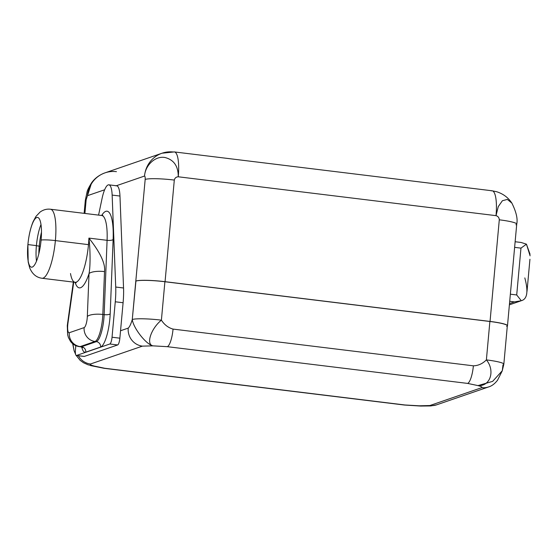 <?xml version="1.0" encoding="UTF-8"?>
<svg xmlns="http://www.w3.org/2000/svg" width="558" height="558" viewBox="0 0 558 558"><rect width="100%" height="100%" fill="white"/><g stroke="black" fill="none" stroke-linecap="round" stroke-linejoin="round"><path stroke-width="0.84" d="M116.441 171.662A27.565 26.477 71 0 0 104.988 172.861A27.565 26.477 71 0 0 87.48 195.684L91.617 182.78C88.813 187.355 87.285 190.459 87.034 192.105L85.311 200.385A23.806 2.811 5.2 0 1 86.155 199.743L84.907 213.442L86.155 199.743L87.48 195.684A27.565 26.477 -109 0 1 104.988 172.861C99.345 174.912 94.888 178.218 91.617 182.773L86.155 199.743A23.806 2.811 5.2 0 0 85.311 200.385L84.132 213.344M104.639 189.783L87.48 195.684L104.639 189.783M173.482 152.02A27.565 26.477 71 0 0 162.029 153.22A27.565 26.477 71 0 0 144.522 176.049L116.343 185.751L144.522 176.049C145.059 176.223 145.275 177.353 145.178 179.425C145.275 177.353 145.059 176.223 144.522 176.049A27.565 26.477 -109 0 1 162.029 153.22L174.347 151.922A27.565 6.947 -83 0 0 173.482 152.02M75.163 345.332L75.79 345.974L75.163 345.332M108.845 184.831L116.671 185.786A21.302 5.371 97 0 1 119.97 196.046L112.144 195.091A21.302 5.371 -83 0 0 108.845 184.831A21.302 5.371 -83 0 0 102.044 198.571L98.571 215.109L102.044 198.571A21.302 5.371 -83 0 1 108.175 184.907A21.302 5.371 -83 0 1 112.144 195.091L115.722 287.035L112.144 195.091L119.97 196.046L123.548 287.991A35.084 8.844 97 0 1 123.095 302.736L120.542 330.748L128.214 328.111C129.602 326.904 130.956 324.038 132.267 319.511L145.178 179.425A23.806 2.811 5.2 0 1 174.305 180.067L165.063 281.678A23.806 2.811 -174.8 0 0 135.929 281.037L132.267 319.511C130.956 324.038 129.602 326.904 128.214 328.111A16.287 15.645 71 0 0 142.395 346.134L90.459 364.011A16.287 15.645 -109 0 1 78.343 355.725A16.287 15.645 -109 0 0 90.459 364.011C89.782 364.52 91.066 365.204 94.302 366.062L104.653 368.252L404.975 404.982L419.281 405.805L429.883 405.526L481.819 387.643C482.496 387.14 481.212 386.457 477.976 385.599L467.625 383.409L167.302 346.678L152.99 345.855C146.008 344.398 133.341 328.041 132.267 319.511A23.806 2.811 5.2 0 1 161.401 320.153C151.141 328.432 145.638 344.384 152.99 345.855L142.395 346.134L152.99 345.855L167.302 346.678A16.287 4.108 -83 0 0 173.05 329.094L473.379 365.825A16.287 4.108 97 0 1 467.625 383.409L477.976 385.599C490.503 386.561 495.288 370.519 486.381 359.896C482.621 363.69 478.283 365.671 473.379 365.825A16.287 4.108 97 0 1 467.625 383.409L167.302 346.678A16.287 4.108 -83 0 0 173.05 329.094C168.286 327.755 164.401 324.777 161.401 320.153C164.401 324.777 168.286 327.755 173.05 329.094L473.379 365.825C478.283 365.671 482.621 363.69 486.381 359.896L489.882 321.485L164.896 281.734L161.401 320.153A23.806 2.811 -174.8 0 0 132.267 319.511C133.341 328.041 146.008 344.398 152.99 345.855C145.638 344.384 151.141 328.432 161.401 320.153L164.896 281.734L489.882 321.485A23.806 2.811 5.2 0 1 506.643 326.381M116.001 185.87A21.302 5.371 97 0 1 119.97 196.046L123.548 287.991A35.084 8.844 97 0 1 123.095 302.736L115.269 301.78L112.039 337.227L119.865 338.183L123.095 302.736L115.269 301.78A35.084 8.844 -83 0 0 115.722 287.035L123.548 287.991L115.722 287.035A35.084 8.844 -83 0 1 115.269 301.78L112.039 337.227L119.865 338.183L120.542 330.748L128.214 328.111A16.287 15.645 71 0 0 142.395 346.134L90.459 364.011C89.782 364.52 91.066 365.204 94.302 366.062L90.417 365.546L104.144 368.308A16.287 4.108 -83 0 0 104.653 368.252L88.143 364.827M83.972 356.367A6.264 1.576 -83 0 0 84.349 356.416L117.654 344.949A6.264 1.576 -83 0 0 119.865 338.183A6.264 1.576 97 0 1 117.654 344.949L109.828 343.993A6.264 1.576 -83 0 0 112.039 337.227A6.264 1.576 -83 0 1 109.828 343.993L76.53 355.46L109.828 343.993L117.654 344.949L84.349 356.416A6.264 1.576 97 0 1 84.153 356.436L76.334 355.481A6.264 1.576 -83 0 0 76.53 355.46L84.349 356.416L76.53 355.46A6.264 1.576 -83 0 1 75.442 349.831A6.264 1.576 -83 0 0 76.334 355.481M135.936 281.044A23.806 2.811 5.2 0 1 164.896 281.734A23.806 2.811 5.2 0 0 135.936 281.044M145.178 179.425A23.806 2.811 5.2 0 1 174.305 180.067L165.063 281.678L490.043 321.429A23.806 2.811 -174.8 0 1 507.487 325.739A23.806 2.811 -174.8 0 1 507.306 326.046A23.806 2.811 -174.8 0 0 490.043 321.429L165.063 281.678A23.806 2.811 -174.8 0 0 135.929 281.037M174.305 180.067C174.835 178.002 176.147 176.907 178.26 176.788C178.323 166.221 173.908 159.797 165.015 157.516C155.556 155.661 145.31 164.938 144.522 176.049C145.31 164.938 155.556 155.661 165.015 157.516C173.908 159.797 178.323 166.221 178.26 176.788C176.147 176.907 174.835 178.002 174.305 180.067M512.049 203.384L511.874 203.119C516.262 211.963 517.887 218.966 516.736 224.128A23.806 2.811 5.2 0 0 499.291 219.81L490.043 321.429L499.291 219.81C499.152 217.662 498.057 216.281 496.02 215.653L178.26 176.788A27.565 6.947 -83 0 0 174.347 151.922A27.565 6.947 97 0 1 178.26 176.788L496.02 215.653A27.565 6.947 -83 0 0 492.114 190.787A27.565 6.947 97 0 1 496.02 215.653C498.057 216.281 499.152 217.662 499.291 219.81A23.806 2.811 5.2 0 1 516.736 224.128A23.806 2.811 5.2 0 1 515.899 224.762M174.347 151.922L492.114 190.787A27.565 6.947 -83 0 0 491.249 190.885M511.874 203.119L507.361 199.422L502.416 200.713L498.259 206.613L496.02 215.653L498.259 206.62L502.409 200.72L507.348 199.415L511.867 203.098C508.219 197.56 503.114 193.759 496.543 191.701L492.114 190.787M74.068 350.654L72.896 343.868M104.102 368.301A16.287 4.108 -83 0 0 104.137 368.308A16.287 4.108 -83 0 0 104.653 368.252L404.975 404.982A16.287 4.108 97 0 1 404.466 405.038A16.287 4.108 97 0 0 404.975 404.982L421.332 406.071M419.972 405.973L419.281 405.805L419.972 405.973M104.137 368.308L404.466 405.038L420.669 406.057L429.883 405.526L481.819 387.643A16.287 15.645 71 0 0 488.592 386.938A16.287 15.645 71 0 0 488.801 386.861M420.676 406.057L430.818 405.938L436.635 404.829A16.287 15.645 -109 0 1 429.883 405.526A16.287 15.645 -109 0 0 436.656 404.822L488.592 386.938A16.287 15.645 71 0 1 481.819 387.643C482.496 387.14 481.212 386.457 477.976 385.599C490.503 386.561 495.288 370.519 486.381 359.896A23.806 2.811 5.2 0 1 503.832 364.214A23.806 2.811 -174.8 0 0 486.381 359.896L489.882 321.485A23.806 2.811 5.2 0 1 507.327 325.795L503.832 364.214A23.806 2.811 -174.8 0 1 502.988 364.848L502.291 370.735L492.651 381.365L477.976 385.599L492.644 381.365L502.284 370.742M530.058 254.288L526.445 244.167L520.97 248.129L514.622 247.347L520.97 248.129L516.708 294.966L510.361 294.185L516.708 294.966L521.298 300.72L514.441 301.885L509.712 301.306L514.441 301.885L509.51 303.587L514.441 301.885L521.298 300.72C527.303 299.116 528.482 291.513 524.82 277.912M521.13 242.472L526.445 244.167L520.97 248.129L516.708 294.966L521.298 300.72M526.445 244.167L530.1 255.836M41.473 232.191A26.631 6.71 -83 0 0 39.227 246.155L40.329 246.287L39.227 246.155A26.631 6.71 -83 0 0 38.83 253.806A26.631 6.71 97 0 1 39.227 246.155A4.387 0.516 5.2 0 1 36.41 245.618A25.061 6.319 -83 0 0 36.521 261.116A25.061 6.319 97 0 1 36.41 245.618L27.907 244.578A25.061 6.319 -83 0 0 31.464 267.184A25.061 6.319 -83 0 0 41.097 240.038A12.534 1.479 5.2 0 1 55.382 240.596A34.77 8.768 97 0 1 42.01 278.261A34.77 8.768 -83 0 0 55.382 240.596A12.534 1.479 -174.8 0 0 41.097 240.038A25.061 6.319 -83 0 0 36.758 217.522A25.061 6.319 -83 0 0 27.907 244.578A25.061 6.319 -83 0 0 32.245 267.094A25.061 6.319 -83 0 0 41.097 240.038A25.061 6.319 -83 0 0 37.546 217.432A25.061 6.319 -83 0 0 27.907 244.578A12.534 1.479 -174.8 0 0 27.9 244.62A12.534 1.479 5.2 0 1 27.907 244.578L36.41 245.618A25.061 6.319 97 0 1 40.992 224.539A25.061 6.319 -83 0 0 36.41 245.618A4.387 0.516 -174.8 0 0 39.227 246.155A26.631 6.71 97 0 1 41.473 232.191M27.9 244.669A12.534 1.479 5.2 0 1 27.9 244.62C28.716 235.776 30.474 228.076 33.18 221.512L35.998 216.351L40.099 212.047C43.315 209.738 46.767 208.797 50.45 209.229A34.77 8.768 97 0 1 55.382 240.596A34.77 8.768 -83 0 0 50.45 209.229L101.73 215.5A34.77 8.768 97 0 1 107.087 240.317L88.91 238.099A34.77 8.768 97 0 1 88.485 244.641L55.382 240.596L88.485 244.641A34.77 8.768 97 0 1 75.114 282.306A34.77 8.768 97 0 1 70.503 273.539M89.029 273.622A12.534 3.76 2.3 0 1 104.52 271.6C105.574 263.781 100.37 252.614 88.91 238.099C100.37 252.614 105.574 263.781 104.52 271.6L102.818 314.475A12.534 3.76 -177.7 0 0 87.327 316.491L89.029 273.622A12.534 3.76 2.3 0 1 104.52 271.6L102.818 314.475A21.302 5.371 97 0 1 95.027 341.475A12.534 12.039 -109 0 1 84.125 327.616L69.283 332.721A12.534 12.039 71 0 0 80.192 346.588A21.302 5.371 97 0 1 79.522 346.664L79.522 346.664A21.302 5.371 -83 0 0 80.192 346.588A12.534 12.039 -109 0 1 69.283 332.721A8.775 2.211 -83 0 1 67.957 323.159A12.534 0.858 -172 0 1 67.588 322.887A12.534 0.858 8 0 0 67.957 323.159L73.726 282.139L67.957 323.159A8.775 2.211 -83 0 0 69.283 332.721L84.125 327.616A8.775 2.211 -83 0 0 87.327 316.491L89.029 273.622A39.785 10.03 97 0 1 75.086 282.306A39.785 10.03 -83 0 0 89.029 273.622C90.626 265.092 90.208 248.324 88.91 238.099A34.77 8.768 97 0 1 88.485 244.641A34.77 8.768 97 0 1 75.114 282.306L42.01 278.261C36.34 277.479 32.238 274.006 29.693 267.84L28.179 261.974L27.9 244.62M102.832 215.346L101.73 215.5A34.77 8.768 97 0 1 107.087 240.317A4.889 1.465 -177.7 0 0 113.128 239.528A39.66 9.995 -83 0 0 101.654 215.486A39.66 9.995 97 0 1 113.128 239.528L110.184 313.847A4.889 1.465 2.3 0 1 104.144 314.635A21.302 5.371 97 0 1 96.353 341.642L95.027 341.475A21.302 5.371 -83 0 0 102.818 314.475L104.144 314.635A4.889 1.465 -177.7 0 0 110.184 313.847L113.128 239.528A4.889 1.465 2.3 0 1 107.087 240.317L104.144 314.635A21.302 5.371 97 0 1 96.353 341.642L95.027 341.475A12.534 12.039 71 0 1 84.125 327.616A8.775 2.211 -83 0 0 87.327 316.491A12.534 3.76 2.3 0 1 102.818 314.475L104.144 314.635L107.087 240.317L88.91 238.099M75.825 345.646L75.442 349.831L75.825 345.646M110.184 313.847A26.191 6.598 97 0 1 100.607 347.048L85.772 352.154A26.191 6.598 97 0 1 81.761 347.083A26.191 6.598 -83 0 0 85.772 352.154L100.607 347.048A26.191 6.598 -83 0 0 110.184 313.847M73.321 282.09L67.281 325.656L67.651 334.765L68.39 337.437L70.524 341.433C72.84 344.412 75.839 346.155 79.522 346.664L80.847 346.825A21.302 5.371 97 0 0 81.517 346.748L80.192 346.588L95.027 341.475L80.192 346.588L81.517 346.748L96.353 341.642A4.889 4.694 -109 0 1 100.607 347.048A4.889 4.694 71 0 0 96.353 341.642L81.517 346.748A4.889 4.694 -109 0 1 85.772 352.154A4.889 4.694 71 0 0 81.517 346.748A21.302 5.371 97 0 1 80.847 346.825L82.605 347.697M104.988 172.861L162.029 153.22M74.123 350.794L72.666 343.679M74.116 350.766L75.56 354.197M76.23 355.453L80.143 360.342L83.595 362.812L88.15 364.834M503.832 364.214L502.235 370.875L497.513 380.256C494.716 383.82 491.744 386.045 488.599 386.938M507.487 325.739L516.736 224.128M527.017 291.374L529.94 259.268M521.081 242.465L515.132 241.74M509.391 304.828L520.614 300.964M76.216 282.76L75.114 282.306"/></g></svg>
